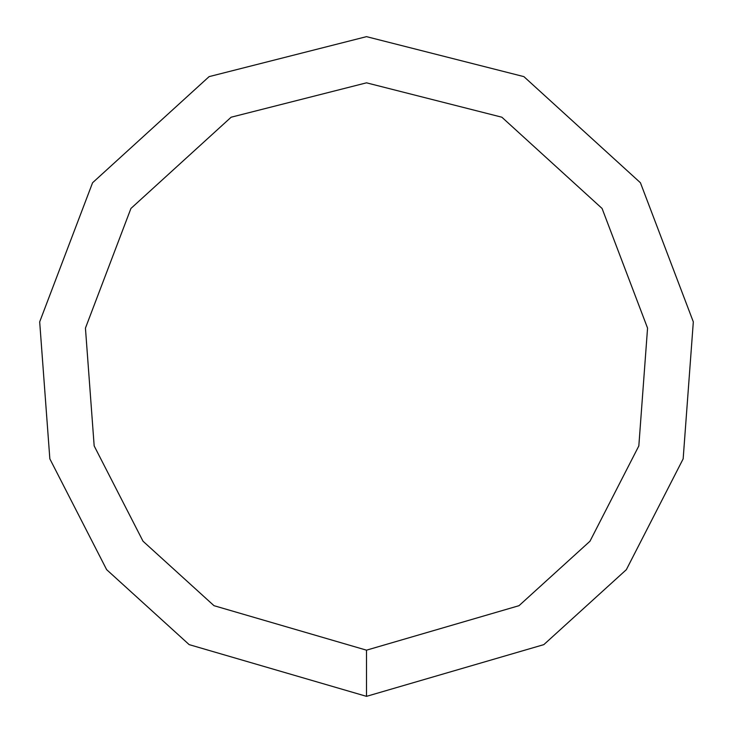 <?xml version="1.0" encoding="UTF-8"?>
<svg xmlns="http://www.w3.org/2000/svg" width="733" height="733" viewBox="0 0 733 733"><rect width="100%" height="100%" fill="white"/><g stroke="black" fill="none" stroke-linecap="round" stroke-linejoin="round"><path stroke-width="1.1" d="M366.5 696.35L543.831 644.628L626.349 569.669L683.156 458.858L693.317 321.869L640.422 182.746L523.893 76.626L366.5 36.65L209.107 76.626L92.578 182.746L39.683 321.869L49.844 458.858L106.652 569.669L189.169 644.628L366.5 696.35L366.5 650.171L519.001 605.687L589.973 541.229L638.828 445.93L647.56 328.118L602.077 208.465L501.858 117.207L366.5 82.829L231.142 117.207L130.923 208.465L85.44 328.118L94.172 445.93L143.027 541.229L213.999 605.687L366.5 650.171"/></g></svg>
